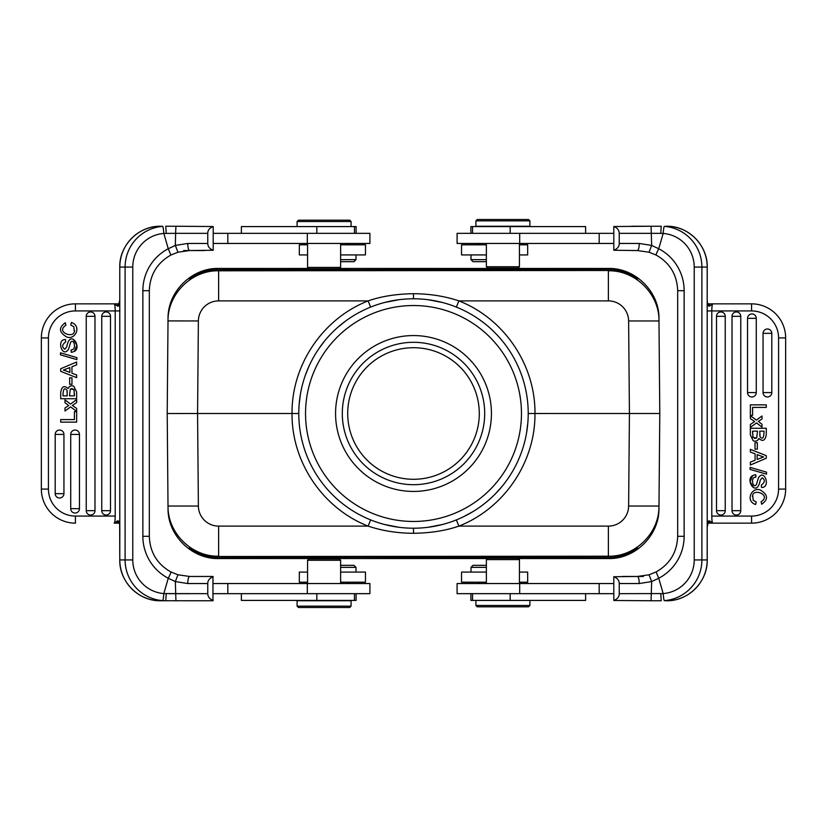 <?xml version="1.0" encoding="UTF-8"?>
<svg xmlns="http://www.w3.org/2000/svg" width="827" height="827" viewBox="0 0 827 827"><rect width="100%" height="100%" fill="white"/><g stroke="black" fill="none" stroke-linecap="round" stroke-linejoin="round"><path stroke-width="1.24" d="M308.605 268.455L218.638 268.455C192.174 267.69 167.674 291.321 168.036 318.622C167.581 291.735 191.761 267.772 218.638 268.455L218.638 269.178L356.148 269.767L608.362 269.178C616.994 268.61 626.69 271.721 637.462 278.523L637.472 279.547C626.701 272.951 617.004 269.933 608.383 270.491L218.617 270.491C209.996 269.933 200.299 272.951 189.528 279.547L189.538 278.523C200.31 271.721 210.006 268.61 218.638 269.178M218.617 270.491L218.617 270.791C191.74 270.109 167.561 294.071 168.015 320.959L167.209 413.5L168.036 508.378C167.488 534.811 191.306 559.145 218.638 558.545C191.761 559.228 167.581 535.265 168.036 508.378L167.209 413.521L197.57 413.5L198.377 320.959L168.015 320.917M512.864 268.082L512.864 268.744L492.995 268.723M309.184 268.754L307.561 267.41L340.621 267.41L338.998 268.754L309.184 268.754M314.57 268.754L333.612 268.754M218.638 557.822C210.006 558.39 200.31 555.279 189.538 548.477L189.528 547.453C200.299 554.049 209.996 557.067 218.617 556.509L608.383 556.509C617.004 557.067 626.701 554.049 637.472 547.453L637.462 548.477C626.69 555.279 616.994 558.39 608.362 557.822L356.148 557.233L218.638 557.822L218.638 558.545L314.136 558.545M198.377 506.041A20.241 20.241 -0 0 0 218.617 526.106L218.617 556.209C191.688 556.85 167.602 532.97 168.015 506.041L198.377 506.041L197.57 413.5L292.034 413.5C291.549 462.107 322.84 508.419 368.118 526.106C382.136 530.8 397.26 533.198 413.5 533.301C430.733 533.033 445.867 530.634 458.882 526.106C504.16 508.419 535.451 462.107 534.966 413.5C535.451 364.893 504.16 318.581 458.882 300.894C444.864 296.2 429.74 293.802 413.5 293.699C396.257 293.967 381.133 296.366 368.118 300.894C322.84 318.581 291.549 364.893 292.034 413.5L298.785 413.49M608.383 556.509L608.383 556.209C635.312 556.85 659.398 532.97 658.985 506.041L659.791 413.5L629.43 413.5L628.623 506.041L658.985 506.041L658.964 508.378C659.419 535.265 635.239 559.228 608.362 558.545C634.795 559.321 659.326 535.71 658.964 508.378L659.791 413.5L658.985 320.959C659.439 294.071 635.26 270.109 608.383 270.791L608.383 300.894A20.241 20.241 180 0 1 628.623 320.969L629.43 413.5L528.215 413.51M398.934 527.285L384.576 524.504M384.576 302.496L398.924 299.715M428.066 299.715L442.424 302.496M442.424 524.504L428.076 527.285M413.5 528.215A114.715 114.715 0 0 1 298.785 413.5A114.715 114.715 0 0 1 413.5 298.785A114.715 114.715 0 0 1 528.215 413.5A114.715 114.715 0 0 1 413.5 528.215A114.715 114.715 0 0 1 298.785 413.5A114.715 114.715 0 0 1 413.5 298.785A114.715 114.715 0 0 1 528.215 413.5A114.715 114.715 0 0 1 413.5 528.215L413.5 533.301M335.566 413.5A77.934 77.934 0 0 1 413.5 335.566A77.934 77.934 0 0 1 491.434 413.5A77.934 77.934 0 0 1 413.5 491.434A77.934 77.934 0 0 1 335.566 413.5M342.306 413.5A71.194 71.194 0 0 1 413.5 342.306A71.194 71.194 0 0 1 484.694 413.5A71.194 71.194 0 0 1 413.5 484.694A71.194 71.194 0 0 1 342.306 413.5M479.288 413.5A65.788 65.788 0 0 0 413.5 347.712A65.788 65.788 0 0 0 347.712 413.5A65.788 65.788 0 0 0 413.5 479.288A65.788 65.788 0 0 0 479.288 413.5M659.791 413.5L658.964 318.622C659.512 292.189 635.705 267.865 608.362 268.455C635.239 267.772 659.419 291.735 658.964 318.622M189.538 278.523L195.058 276.218M631.942 276.218L637.462 278.523M518.043 558.256L519.439 559.59L486.379 559.59L488.002 558.246L518.043 558.256M512.43 558.246L493.388 558.246M314.136 558.918L314.136 558.256L334.005 558.277M195.058 550.782L189.538 548.477M637.462 548.477L631.942 550.782M613.799 583.542L457.093 583.542L457.093 593.662L613.799 593.662M613.799 600.474L651.076 600.753L651.645 581.577L658.737 578.249L656.111 571.953L649.061 574.786L651.645 581.577L639.25 583.542A7.081 1.933 -90 0 0 637.317 576.46L613.799 576.739C617.345 578.073 619.154 580.347 619.237 583.542L619.237 593.662C619.247 596.794 617.428 599.068 613.799 600.474L613.799 576.739M622.462 576.46L643.334 576.46M651.076 600.753L661.228 600.753L651.076 600.753M707.209 526.83L707.188 267.069L701.896 267.069L701.896 559.931L707.188 559.931A40.823 40.668 -90 0 1 666.521 600.753L664.319 600.629A7.081 0.62 85.6 0 1 663.171 593.569L619.237 593.662M649.071 574.786L637.317 576.46L649.071 574.786L656.09 571.964C669.88 564.117 677.075 552.229 677.675 536.309L684.136 536.309A47.232 47.056 -90 0 1 658.737 578.249L663.171 593.569A33.742 33.607 90 0 0 694.225 559.931L694.225 267.069A33.742 33.607 90 0 0 663.171 233.431A7.081 0.62 94.4 0 1 664.319 226.371L666.521 226.247A40.823 40.668 -90 0 1 707.188 267.069L707.219 267.069C707.778 245.268 688.271 225.688 666.521 226.247M707.891 523.181L709.752 521.01C708.388 520.534 707.592 521.527 707.343 523.987L707.323 524.514M709.752 521.01L712.822 523.15C712.192 522.716 711.851 520.359 711.789 516.069L751.578 516.069A26.991 26.991 0 0 0 778.569 489.077L785.65 489.077A34.072 34.072 0 0 1 751.578 523.15L711.964 523.15M708.108 523.171L707.188 527.202L707.219 559.931C707.778 581.732 688.271 601.312 666.521 600.753M708.388 523.15L712.822 523.15L708.388 523.15L710.238 521.413M712.822 523.15L751.578 523.15L751.578 516.069M711.241 523.15L709.762 523.15M771.808 392.577A4.373 4.373 0 0 1 767.435 396.96A4.373 4.373 0 0 1 763.063 392.577L763.063 333.343A4.373 4.373 0 0 1 771.508 331.772A4.373 4.373 0 0 1 771.808 333.343L771.808 392.577L763.063 392.577M756.281 392.577A4.373 4.373 0 0 1 751.908 396.96A4.373 4.373 0 0 1 747.536 392.577L747.536 318.333A4.373 4.373 0 0 1 755.992 316.762A4.373 4.373 0 0 1 756.281 318.333L756.281 392.577L747.536 392.577M740.765 510.672A4.373 4.373 0 0 1 736.392 515.045A4.373 4.373 0 0 1 732.019 510.672L732.019 316.327A4.373 4.373 0 0 1 740.475 314.756A4.373 4.373 0 0 1 740.765 316.327L740.765 510.672L732.019 510.672M725.248 510.672A4.373 4.373 0 0 1 720.875 515.045A4.373 4.373 0 0 1 716.502 510.672L716.502 316.327A4.373 4.373 0 0 1 722.788 312.399A4.373 4.373 0 0 1 725.248 316.327L725.248 510.672L716.502 510.672M758.276 421.491L762.008 418.989L762.008 416.012L756.405 420.106L750.358 415.692L750.358 418.586L754.637 421.543L750.358 424.478L750.358 427.404L756.509 422.917L762.008 427.114L762.008 424.241L759.248 422.194M760.251 480.125L762.225 477.779L760.251 480.125C756.932 498.691 744.6 479.577 752.642 475.628L750.079 481.81L753.759 487.775M761.522 487.454C771.074 487.909 764.541 468.185 758.514 477.727L757.697 480.167L758.514 477.727C764.541 468.185 771.074 487.909 761.522 487.454L761.347 485.025C764.985 482.42 765.285 480.001 762.225 477.779M752.642 475.628L755.072 474.75M758.866 438.465C762.825 441.897 765.295 440.574 766.288 434.506C765.295 440.574 762.825 441.897 758.866 438.465C757.677 440.925 755.795 441.711 753.221 440.812L750.358 434.961L750.358 428.283L766.288 428.283L766.288 434.506M753.211 500.325L756.25 501.968L753.211 500.325L752.684 495.342L752.353 496.365M778.569 489.077L778.569 337.912A26.991 26.991 0 0 0 751.578 310.931L711.789 310.931C711.851 306.641 712.192 304.284 712.822 303.85L709.752 305.99C708.336 306.403 707.53 305.411 707.343 303.013L707.209 300.17M711.52 303.85L751.578 303.85L708.388 303.85L710.238 305.587M778.569 337.923L785.65 337.923A34.072 34.072 0 0 0 751.578 303.85A34.072 34.072 0 0 1 785.65 337.923L785.65 489.077M708.108 303.829L707.323 302.486M707.188 299.798L707.219 267.069M707.881 303.819L709.752 305.99M613.799 250.261L637.317 250.54A7.081 1.933 -90 0 0 639.25 243.458L651.655 245.423L658.737 248.751A7.081 0.548 117.5 0 0 656.09 255.036A7.081 0.548 117.5 0 0 656.111 255.047L649.061 252.214L637.317 250.54L649.061 252.214L651.655 245.423L651.076 226.247L613.799 226.526C617.345 227.859 619.154 230.133 619.237 233.338L619.237 243.458C619.247 246.58 617.428 248.855 613.799 250.261L613.799 226.526M619.237 233.338L660.783 233.369L661.228 226.247L651.076 226.247M631.714 226.247L656.473 226.247M631.714 250.54L637.317 250.54M613.799 233.338L457.093 233.338L457.093 243.458L613.799 243.458M585.619 233.338L585.619 226.588L470.904 226.588L470.904 233.338M519.439 266.739L518.095 268.082L487.723 268.082L486.379 266.739L519.439 266.739L519.439 243.458M475.918 226.247L529.9 226.247L529.9 220.85L475.918 220.85L475.918 226.247M529.9 220.85L528.546 219.496L477.272 219.496L475.918 220.85M519.439 254.923L527.678 254.923L527.678 244.802L519.439 244.802M486.379 244.802L461.549 244.802L461.549 254.923L486.379 254.923M470.997 254.923L470.997 259.647L486.379 259.647M470.997 259.647L473.023 261.673L486.379 261.673M660.783 233.369L663.171 233.431L658.737 248.751A47.232 47.056 -90 0 1 684.136 290.69L684.136 536.309M750.358 449.34L766.288 455.677L766.288 458.251L750.358 465.012L750.358 462.138L755.061 460.257L755.061 453.806L750.358 452.038L750.358 449.34M757.139 454.581L757.139 459.44L763.672 456.949A19.538 19.538 0 0 1 761.419 456.235L757.139 454.581L761.419 456.235M766.288 404.858L750.358 404.858L750.358 415.33L752.591 415.33L752.591 407.401L766.288 407.401L766.288 404.858M750.089 467.379L766.546 472.165L766.546 474.171L750.089 469.395L750.089 467.379M755.733 474.708L755.94 477.096C749.572 476.962 753.428 489.935 756.529 484.281L757.697 480.167M752.663 436.377L753.066 437.535L756.695 437.948L757.522 431.156L752.591 431.156L753.066 437.535M759.765 431.156L764.045 431.156C763.9 438 762.556 439.84 760.034 436.687L759.765 431.156M759.765 434.557L760.034 436.687M752.591 433.803L752.591 431.156M756.695 437.948L754.648 438.465M756.25 501.968L755.63 504.511C744.962 501.11 751.671 486.658 760.178 489.956C768.045 494.577 768.541 499.332 761.677 504.243L761.109 501.751C771.56 494.97 753.728 488.281 752.684 495.342M757.336 442.683L755.02 442.683L755.02 449.164L757.336 449.164L757.336 442.683M519.439 582.198L527.678 582.198L527.678 572.077L519.439 572.077M486.379 572.077L461.549 572.077L461.549 582.198L486.379 582.198M486.379 567.353L470.997 567.353L470.997 572.077M486.379 565.327L473.023 565.327L470.997 567.353M470.904 593.662L470.904 600.412L585.619 600.412L585.619 593.662M484.663 606.822L504.563 606.822M529.9 605.478L528.546 606.822L477.272 606.822L475.918 605.478L529.9 605.478L529.9 600.412M308.967 558.918L307.561 560.261L340.621 560.261L339.277 558.918L308.967 558.918M351.082 600.753L297.1 600.753L297.1 606.15L351.082 606.15L351.082 600.753M297.1 606.15L298.454 607.504L349.728 607.504L351.082 606.15M213.201 593.662L369.907 593.662L369.907 583.542L213.201 583.542M213.201 600.474C209.655 599.141 207.846 596.867 207.763 593.662L207.763 583.542L187.75 583.542A7.081 1.933 90 0 1 189.683 576.46L177.929 574.775L189.683 576.46L212.963 576.46L212.963 600.753L160.479 600.753A40.823 40.668 90 0 1 119.812 559.931L125.104 559.931L125.104 267.069L119.781 267.069L119.791 526.83M195.286 600.753L170.527 600.753M187.75 583.542L175.345 581.577L175.924 600.753M207.763 583.542C207.753 580.42 209.572 578.145 213.201 576.739M189.683 576.46L204.538 576.46M118.892 523.171L119.657 523.987C119.47 521.589 118.664 520.596 117.248 521.01L114.178 523.15L118.612 523.15L116.762 521.413M115.48 523.15L114.178 523.15C114.808 522.716 115.149 520.359 115.211 516.069L115.211 310.931L75.422 310.931A26.991 26.991 0 0 0 48.431 337.923L41.35 337.923A34.072 34.072 0 0 1 75.422 303.85L115.036 303.85M48.431 337.923L48.431 489.088L41.35 489.077A34.072 34.072 0 0 0 75.422 523.15A34.072 34.072 0 0 1 41.35 489.077L41.35 337.923M55.192 434.423A4.373 4.373 0 0 1 59.565 430.04A4.373 4.373 0 0 1 63.937 434.423L63.937 493.657A4.373 4.373 0 0 1 55.492 495.228A4.373 4.373 0 0 1 55.192 493.657L55.192 434.423L63.937 434.423M70.719 434.423A4.373 4.373 0 0 1 75.092 430.04A4.373 4.373 0 0 1 79.464 434.423L79.464 508.667A4.373 4.373 0 0 1 71.008 510.238A4.373 4.373 0 0 1 70.719 508.667L70.719 434.423L79.464 434.423M86.235 316.327A4.373 4.373 0 0 1 90.608 311.955A4.373 4.373 0 0 1 94.981 316.327L94.981 510.672A4.373 4.373 0 0 1 86.525 512.244A4.373 4.373 0 0 1 86.235 510.672L86.235 316.327L94.981 316.327M101.752 316.327A4.373 4.373 0 0 1 106.125 311.955A4.373 4.373 0 0 1 110.498 316.327L110.498 510.672A4.373 4.373 0 0 1 104.212 514.601A4.373 4.373 0 0 1 101.752 510.672L101.752 316.327L110.498 316.327M68.724 405.509L64.992 408.011L64.992 410.988L70.595 406.894L76.642 411.308L76.642 408.414L72.362 405.457L76.642 402.522L76.642 399.596L70.491 404.083L64.992 399.886L64.992 402.759L67.752 404.806M66.749 346.875L64.775 349.221L66.749 346.875C70.068 328.309 82.4 347.423 74.358 351.372L76.921 345.19L73.241 339.225M65.478 339.546C55.926 339.091 62.459 358.815 68.486 349.273L69.303 346.833L68.486 349.273C62.459 358.815 55.926 339.091 65.478 339.546L65.653 341.975C62.015 344.58 61.715 346.999 64.775 349.221M74.358 351.372L71.928 352.25M68.134 388.535C64.175 385.103 61.705 386.426 60.712 392.494C61.705 386.426 64.175 385.103 68.134 388.535C69.323 386.075 71.205 385.289 73.779 386.188L76.642 392.039L76.642 398.717L60.712 398.717L60.712 392.494M73.789 326.675L70.75 325.032L73.789 326.675L74.316 331.658L74.647 330.635M119.109 303.819L117.248 305.99L116.762 305.587L119.109 303.819L114.178 303.85C114.808 304.284 115.149 306.641 115.211 310.931L119.915 310.931L115.211 310.931M116.762 305.587L114.178 303.85L75.422 303.85L75.422 310.931M115.759 303.85L117.238 303.85M117.248 305.99C118.612 306.466 119.408 305.473 119.657 303.013L119.677 302.486M119.119 523.181L117.248 521.01M119.677 524.514L119.781 559.931L119.812 527.202M119.812 267.069A40.823 40.668 90 0 1 160.479 226.247L162.681 226.371A7.081 0.62 -94.4 0 1 163.829 233.431L175.603 233.338L175.355 245.423L187.75 243.458A7.081 1.933 90 0 0 189.683 250.54L213.201 250.261C209.655 248.927 207.846 246.653 207.763 243.458L207.763 233.338C207.753 230.206 209.572 227.932 213.201 226.526L175.924 226.247L175.603 233.338L207.763 233.338M207.763 593.662L163.829 593.569A33.742 33.607 -90 0 1 132.775 559.931L132.775 267.069A33.742 33.607 -90 0 1 163.829 233.431L168.263 248.751L170.889 255.047L177.939 252.214L189.683 250.54L177.929 252.214L170.91 255.036C157.12 262.883 149.925 274.771 149.325 290.69L142.864 290.69A47.232 47.056 90 0 1 168.263 248.751L175.355 245.423L177.929 252.214M204.538 250.54L183.666 250.54M175.924 226.247L165.772 226.247L175.924 226.247M213.201 226.526L213.201 250.261M213.201 243.458L369.907 243.458L369.907 233.338L213.201 233.338M356.096 233.338L356.096 226.588L241.381 226.588L241.381 233.338M342.337 220.178L322.437 220.178M297.1 221.522L298.454 220.178L349.728 220.178L351.082 221.522L297.1 221.522L297.1 226.588M307.561 244.802L299.322 244.802L299.322 254.923L307.561 254.923M340.621 254.923L365.451 254.923L365.451 244.802L340.621 244.802M340.621 259.647L356.003 259.647L356.003 254.923M340.621 261.673L353.977 261.673L356.003 259.647M142.864 290.69L142.864 536.309A47.232 47.056 90 0 0 168.263 578.249A7.081 0.548 -62.5 0 0 170.91 571.964A7.081 0.548 -62.5 0 0 170.889 571.953L177.939 574.786L175.345 581.577L168.263 578.249L163.829 593.569A7.081 0.62 -85.6 0 1 162.681 600.629L165.772 600.753L166.217 593.631M76.642 377.66L60.712 371.323L60.712 368.749L76.642 361.988L76.642 364.862L71.939 366.743L71.939 373.194L76.642 374.962L76.642 377.66M69.861 372.419L69.861 367.56L63.328 370.051A19.538 19.538 0 0 1 65.581 370.765L69.861 372.419L65.581 370.765M60.712 422.142L76.642 422.142L76.642 411.67L74.409 411.67L74.409 419.599L60.712 419.599L60.712 422.142M76.911 359.621L60.454 354.835L60.454 352.829L76.911 357.605L76.911 359.621M71.267 352.292L71.06 349.904C77.428 350.038 73.572 337.065 70.471 342.719L69.303 346.833M74.337 390.623L73.934 389.465L70.305 389.052L69.478 395.844L74.409 395.844L73.934 389.465M67.235 395.844L62.955 395.844C63.1 389 64.444 387.16 66.966 390.313L67.235 395.844M67.235 392.443L66.966 390.313M74.409 393.197L74.409 395.844M70.305 389.052L72.352 388.535M70.75 325.032L71.37 322.489C82.038 325.89 75.329 340.342 66.822 337.044C58.955 332.423 58.459 327.668 65.323 322.757L65.891 325.249C55.44 332.03 73.272 338.719 74.316 331.658M69.664 384.317L71.98 384.317L71.98 377.836L69.664 377.836L69.664 384.317M241.381 593.662L241.381 600.412L356.096 600.412L356.096 593.662M307.561 572.077L299.322 572.077L299.322 582.198L307.561 582.198M340.621 582.198L365.451 582.198L365.451 572.077L340.621 572.077M356.003 572.077L356.003 567.353L340.621 567.353M356.003 567.353L353.977 565.327L340.621 565.327M608.362 269.178L608.362 268.455L512.864 268.455M492.954 268.455L339.577 268.455M628.623 506.041A20.241 20.241 0 0 1 608.383 526.106L608.383 556.209L218.617 556.509M218.617 526.106L368.118 526.106L370.651 519.904M198.377 320.959A20.241 20.241 180 0 1 218.617 300.894L368.118 300.894L370.641 307.096M218.617 300.894L218.617 270.791L608.383 270.491M608.383 300.894L458.882 300.894L456.349 307.096M456.359 519.904L458.882 526.106L608.383 526.106M413.5 293.699L413.5 298.785M412.528 521.465A107.965 107.965 0 0 0 521.465 413.955A107.965 107.965 0 0 0 413.5 305.535A107.965 107.965 0 0 0 305.535 413.014A107.965 107.965 0 0 0 412.528 521.465M518.395 558.545L608.362 558.545L608.362 557.822M658.985 320.959L628.623 320.959M335.896 269.178L333.674 270.491M343.949 270.491L346.017 269.271M346.017 269.685L344.652 270.491M354.917 270.491L356.148 269.767M470.852 269.767L472.083 270.491M482.348 270.491L480.983 269.685M480.983 269.271L483.051 270.491M493.326 270.491L491.104 269.178M334.046 558.545L487.423 558.545M333.674 556.509L335.896 557.822M491.104 557.822L493.326 556.509M483.051 556.509L480.983 557.729M480.983 557.315L482.348 556.509M472.083 556.509L470.852 557.233M356.148 557.233L354.917 556.509M344.652 556.509L346.017 557.315M346.017 557.729L343.949 556.509M639.25 583.542L619.237 583.542M660.783 593.631L661.228 600.753L656.473 600.753M707.188 559.931L707.188 527.202M711.789 310.931L707.085 310.931L711.789 310.931L711.789 516.069M751.578 310.931L751.578 303.85M664.319 226.371A40.823 40.668 90 0 1 701.896 267.069L694.225 267.069M694.225 559.931L701.896 559.931A40.823 40.668 90 0 1 664.319 600.629M684.136 290.69L677.695 290.69C677.075 274.771 669.88 262.883 656.09 255.036L649.071 252.225M619.237 243.458L639.25 243.458M599.182 233.338L599.182 243.458M519.687 233.338L519.687 243.458M510.176 226.588L510.176 233.338M636.449 233.338L657.827 233.338M771.808 333.343L763.063 333.343M756.281 318.333L747.536 318.333M740.765 316.327L732.019 316.327M725.248 316.327L716.502 316.327M599.182 583.542L599.182 593.662M519.687 583.542L519.687 593.662M510.176 593.662L510.176 600.412M190.551 593.662L169.173 593.662M48.431 489.088A26.991 26.991 0 0 0 75.422 516.069L115.211 516.069M75.422 516.069L75.422 523.15M132.775 267.069L125.104 267.069A40.823 40.668 -90 0 1 162.681 226.371M165.772 226.247L170.527 226.247L165.772 226.247L166.217 233.369M187.75 243.458L207.763 243.458M227.818 243.458L227.818 233.338M307.313 243.458L307.313 233.338M316.824 233.338L316.824 226.588M142.864 536.309L149.305 536.309C149.925 552.229 157.12 564.117 170.91 571.964L177.929 574.775M162.681 600.629A40.823 40.668 -90 0 1 125.104 559.931L132.775 559.931M55.192 493.657L63.937 493.657M70.719 508.667L79.464 508.667M86.235 510.672L94.981 510.672M101.752 510.672L110.498 510.672M227.818 593.662L227.818 583.542M307.313 593.662L307.313 583.542M316.824 600.412L316.824 593.662M299.126 404.661L300.387 394.407M305.349 375.262L309.071 366.03M318.612 349.035L324.422 341.22M337.716 327.389L345.603 321.031M358.98 312.575L362.092 310.952M527.822 422.938L526.603 432.635M502.516 485.862L495.952 493.254M472.889 511.644L464.04 516.482M519.439 583.542L519.439 559.59M486.379 583.542L486.379 559.59M486.379 243.458L486.379 266.739M492.954 268.082L492.954 268.723M472.548 233.338L472.548 226.588M479.763 243.458L478.419 244.802M677.675 536.309L677.675 290.69M479.763 583.542L478.419 582.198M472.548 600.412L472.548 593.662M475.918 605.478L475.918 600.412M334.046 558.918L334.046 558.277M340.621 583.542L340.621 560.261M307.561 583.542L307.561 560.261M160.479 226.247C138.729 225.688 119.222 245.268 119.781 267.069L119.781 299.984L118.892 303.829M118.612 303.85L114.178 303.85M307.561 243.458L307.561 267.41M340.621 243.458L340.621 267.41M354.452 226.588L354.452 233.338M351.082 221.522L351.082 226.588M347.237 243.458L348.58 244.802M149.325 290.69L149.325 536.309M119.781 559.931C119.222 581.732 138.729 601.312 160.479 600.753M354.452 593.662L354.452 600.412M347.237 583.542L348.58 582.198"/></g></svg>
